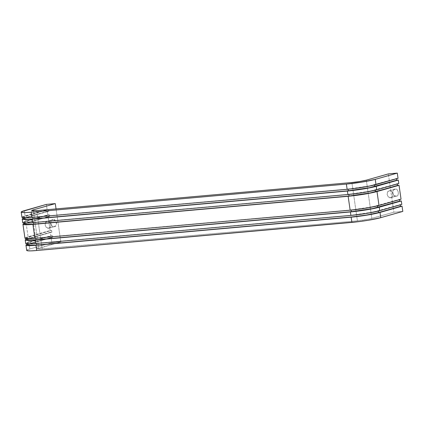 <?xml version="1.0" encoding="UTF-8"?>
<svg xmlns="http://www.w3.org/2000/svg" width="424" height="424" viewBox="0 0 424 424"><rect width="100%" height="100%" fill="white"/><g stroke="black" fill="none" stroke-linecap="round" stroke-linejoin="round"><path stroke-width="0.32" stroke-dasharray="2.12 1.59" d="M390.573 197.706L396.546 196.052L390.573 197.706C387.218 199.259 385.861 189.814 389.571 190.742C392.921 189.189 394.283 198.628 390.573 197.706L388.32 196.874L387.096 194.489L387.61 191.945L389.571 190.742L395.078 189.173L389.571 190.742L391.818 191.574L393.043 193.959L392.529 196.498L390.573 197.706L396.08 196.137C399.79 197.059 398.433 187.62 395.078 189.173L393.122 190.381L392.608 192.92L393.832 195.305L396.08 196.137L398.035 194.929L398.555 192.39L397.325 190.005L395.078 189.173L389.571 190.742M48.575 228.207L54.548 226.559L48.575 228.207C45.225 229.76 43.863 220.321 47.573 221.243C50.922 219.69 52.285 229.13 48.575 228.207L46.327 227.375L45.098 224.99L45.617 222.452L47.573 221.243L53.08 219.68L47.573 221.243L49.82 222.075L51.05 224.46L50.53 227.004L48.575 228.207L54.087 226.644C57.791 227.566 56.434 218.127 53.08 219.68L55.332 220.512L56.556 222.897L56.042 225.436L54.087 226.644L51.834 225.812L50.61 223.427L51.124 220.888L53.08 219.68L47.573 221.243M402.8 211.412L393.88 212.207L388.358 173.904L393.88 212.207L369.055 219.129L357.411 220.83L39.183 249.132L37.487 249.052L37.339 248.718L38.77 248.178L60.802 241.913L56.047 208.915L60.802 241.913L51.882 242.714L60.802 241.913L37.206 248.893L42.177 248.946L357.411 220.83C363.14 220.252 367.953 219.462 371.843 218.466L393.88 212.207L402.8 211.412M374.546 184.981L396.546 178.462L398.035 178.329L396.546 178.462L396.588 178.743L396.546 178.462L369.399 185.935L348.056 189.056L32.823 217.173L24.216 217.364L23.945 216.749L48.601 209.498L48.85 211.237L47.366 211.369L47.87 214.851L49.354 214.719L49.603 216.463L48.119 216.595L50.127 230.524L51.611 230.391L51.866 232.129L50.377 232.267L50.88 235.749L52.364 235.612L52.618 237.355L51.129 237.488L51.882 242.714L29.844 248.973L26.717 250.372M375.298 190.201L397.299 183.687L398.788 183.555L397.299 183.687L397.341 183.963L397.299 183.687L370.152 191.16L348.809 194.277L33.576 222.393L28.085 222.738L24.968 222.584L24.698 221.969L49.354 214.719L47.87 214.851L25.832 221.116L22.7 222.515M377.556 205.873L399.556 199.354L401.046 199.222L399.556 199.354L399.599 199.635L399.556 199.354L372.41 206.827L351.067 209.949L35.833 238.065L27.226 238.256L26.956 237.641L51.611 230.391L50.127 230.524L28.09 236.788L24.958 238.182M378.309 211.094L400.309 204.58L401.798 204.448L400.309 204.58L400.351 204.856L400.309 204.58L373.162 212.053L351.819 215.169L36.586 243.286L27.979 243.482L27.708 242.862L52.364 235.612L28.843 242.009L25.71 243.408M21.958 217.342A21.184 1.807 -8.2 0 1 25.08 215.896L24.327 210.67L25.08 215.896L47.117 209.631L46.364 204.405L47.117 209.631L48.601 209.498L25.08 215.896L21.947 217.289M366.32 180.163L371.843 218.466L366.32 180.163M23.85 218.095L48.85 211.237L26.818 217.501L23.945 218.784M24.603 223.321L49.603 216.463L27.571 222.727L24.698 224.005M26.86 238.988L51.866 232.129L29.828 238.394L26.956 239.677M27.613 244.213L51.129 237.488L52.618 237.355L30.581 243.62L27.708 244.897M351.894 182.527L357.411 220.83L351.894 182.527M374.509 184.726A19.419 1.659 171.8 0 1 348.056 189.056L348.078 189.226M375.261 189.947A19.419 1.659 171.8 0 1 348.809 194.277L348.83 194.452M377.519 205.619A19.419 1.659 171.8 0 1 351.067 209.949L351.088 210.124M378.272 210.839A19.419 1.659 171.8 0 1 351.819 215.169L351.841 215.344M36.66 210.643L42.177 248.946L36.66 210.643M32.849 217.348L348.056 189.056M33.602 222.573L348.809 194.277M35.86 238.24L351.067 209.949M36.612 243.466L351.819 215.169M33.385 210.834L38.77 248.178L33.385 210.834M32.823 217.173A19.419 1.659 171.8 0 1 23.702 217.088A19.419 1.659 171.8 0 1 26.564 215.763L26.818 217.501A19.419 1.659 -8.2 0 0 23.956 218.832M25.329 217.634L25.832 221.116L47.87 214.851L47.366 211.369L25.329 217.634L25.832 221.116A21.184 1.807 -8.2 0 0 22.711 222.568M33.576 222.393A19.419 1.659 171.8 0 1 24.454 222.314A19.419 1.659 171.8 0 1 27.316 220.983L27.571 222.727A19.419 1.659 -8.2 0 0 24.709 224.052M26.081 222.86L28.09 236.788L50.127 230.524L48.119 216.595L26.081 222.86L28.09 236.788A21.184 1.807 -8.2 0 0 24.968 238.235M35.833 238.065A19.419 1.659 171.8 0 1 26.712 237.981A19.419 1.659 171.8 0 1 29.574 236.656L29.828 238.394A19.419 1.659 -8.2 0 0 26.966 239.724M28.339 238.527L28.843 242.009L50.88 235.749L50.377 232.267L28.339 238.527L28.843 242.009A21.184 1.807 -8.2 0 0 25.721 243.461M36.586 243.286A19.419 1.659 171.8 0 1 27.465 243.206A19.419 1.659 171.8 0 1 30.327 241.876L30.581 243.62A19.419 1.659 -8.2 0 0 27.719 244.945M29.092 243.752L29.325 245.348L29.092 243.752L51.129 237.488L51.882 242.714L29.844 248.973A21.184 1.807 -8.2 0 0 26.723 250.425M29.325 245.353L29.844 248.973L29.325 245.353M48.85 211.237L48.601 209.498L26.564 215.763L26.818 217.501L48.85 211.237M49.603 216.463L49.354 214.719L27.316 220.983L27.571 222.727L49.603 216.463M51.866 232.129L51.611 230.391L29.574 236.656L29.828 238.394L51.866 232.129M52.618 237.355L52.364 235.612L30.327 241.876L30.581 243.62L52.618 237.355M53.08 219.68C49.37 218.758 50.732 228.197 54.087 226.644M395.078 189.173C391.368 188.251 392.73 197.69 396.08 196.137M37.206 248.893L31.683 210.59M23.802 217.788L23.702 217.072M24.555 223.013L24.454 222.293M26.813 238.68L26.712 237.965M27.565 243.906L27.465 243.191"/><path stroke-width="0.64" d="M400.351 204.856L400.558 206.318L402.047 206.186L402.8 211.412L380.763 217.671L402.8 211.412L402.047 206.186L374.434 213.77L366.993 215.132L351.151 217.173L35.918 245.289L26.526 245.501L26.235 244.828L27.613 244.213M388.358 173.904L397.283 173.109L398.035 178.329L375.998 184.594L375.245 179.368L362.229 182.05L346.382 184.09L31.153 212.212L25.159 212.583L21.762 212.419L21.47 211.746L46.364 204.405L55.284 203.61L46.364 204.405L24.327 210.67A21.184 1.807 171.8 0 0 21.205 212.122A21.184 1.807 171.8 0 0 31.153 212.212L346.382 184.09L347.134 189.316L354.803 188.468L370.422 185.913L398.035 178.329L397.283 173.109L375.245 179.368L397.283 173.109L388.358 173.904L366.32 180.163L388.358 173.904M396.588 178.743L396.795 180.205L398.284 180.073L398.788 183.555L376.751 189.814L376.247 186.332L363.23 189.014L347.389 191.054L32.155 219.176L22.764 219.383L22.472 218.71L23.85 218.095M397.341 183.963L397.548 185.426L399.037 185.293L401.046 199.222L379.008 205.486L377 191.558L363.983 194.24L348.141 196.28L32.908 224.397L23.516 224.603L23.225 223.936L24.603 223.321M399.599 199.635L399.806 201.098L401.295 200.965L401.798 204.448L379.761 210.707L379.257 207.225L366.241 209.907L350.399 211.947L35.166 240.069L25.774 240.276L25.482 239.602L26.86 238.988M56.047 208.915L55.284 203.61L33.247 209.875L31.821 210.415L31.964 210.749L36.66 210.643L351.894 182.527L359.812 181.504L366.32 180.163C362.435 181.159 357.623 181.949 351.894 182.527L36.66 210.643L31.683 210.59L33.247 209.875L33.385 210.834L33.247 209.875L55.284 203.61L56.047 208.915M26.988 250.049L27.279 250.722L30.682 250.886L36.671 250.515L359.568 221.551L367.746 220.353L380.763 217.671L380.01 212.451L402.047 206.186L378.526 212.583L378.272 210.839M22.223 216.971L22.514 217.639L25.917 217.804L31.906 217.433L347.134 189.316A21.184 1.807 -8.2 0 0 375.998 184.594L375.245 179.368A21.184 1.807 171.8 0 1 346.382 184.09L347.134 189.316L31.906 217.433L31.153 212.212L31.906 217.433A21.184 1.807 -8.2 0 1 21.958 217.342M396.546 178.462L396.795 180.205L374.763 186.465L374.509 184.726M24.195 218.487L24.465 219.102L27.581 219.256L33.072 218.911L348.305 190.795L369.649 187.673L396.795 180.205L398.284 180.073L376.247 186.332L398.284 180.073L398.788 183.555L376.751 189.814L376.247 186.332A21.184 1.807 171.8 0 1 347.389 191.054L347.887 194.537L363.734 192.496L376.751 189.814A21.184 1.807 -8.2 0 1 347.887 194.537L32.659 222.658L347.887 194.537L347.389 191.054L32.155 219.176A21.184 1.807 171.8 0 1 22.207 219.086A21.184 1.807 171.8 0 1 23.76 218.127M22.976 222.192L23.267 222.865L26.67 223.029L32.659 222.658L32.155 219.176L32.659 222.658A21.184 1.807 -8.2 0 1 22.711 222.568M397.299 183.687L397.548 185.426L375.516 191.69L375.261 189.947M24.947 223.713L25.217 224.328L33.825 224.137L349.058 196.021L370.401 192.899L399.037 185.293L377 191.558L399.037 185.293L401.046 199.222L379.008 205.486L377 191.558A21.184 1.807 171.8 0 1 348.141 196.28L350.144 210.209L365.991 208.168L379.008 205.486A21.184 1.807 -8.2 0 1 350.144 210.209L34.916 238.325L350.144 210.209L348.141 196.28L32.908 224.397A21.184 1.807 171.8 0 1 22.96 224.307A21.184 1.807 171.8 0 1 24.513 223.353M25.233 237.864L25.525 238.537L34.916 238.325L32.908 224.397L34.916 238.325A21.184 1.807 -8.2 0 1 24.968 238.235M399.556 199.354L399.806 201.098L377.773 207.357L377.519 205.619M27.205 239.38L27.475 240L36.082 239.804L351.316 211.687L372.664 208.571L399.806 201.098L401.295 200.965L379.257 207.225L401.295 200.965L401.798 204.448L379.761 210.707L379.257 207.225A21.184 1.807 171.8 0 1 350.399 211.947L350.897 215.429L366.744 213.389L379.761 210.707A21.184 1.807 -8.2 0 1 350.897 215.429L35.669 243.551L350.897 215.429L350.399 211.947L35.166 240.069A21.184 1.807 171.8 0 1 25.217 239.979A21.184 1.807 171.8 0 1 26.77 239.019M25.986 243.084L26.277 243.758L29.68 243.922L35.669 243.551L35.166 240.069L35.669 243.551A21.184 1.807 -8.2 0 1 25.721 243.461M400.309 204.58L400.558 206.318L378.526 212.583L378.314 211.12M27.958 244.606L28.228 245.22L36.835 245.03L352.068 216.913L366.59 215.037L378.526 212.583A19.419 1.659 -8.2 0 1 352.068 216.913L36.835 245.03L36.586 243.286M348.078 189.226L348.305 190.795A19.419 1.659 -8.2 0 0 374.763 186.465L374.551 185.007M348.83 194.452L349.058 196.021A19.419 1.659 -8.2 0 0 375.516 191.69L375.304 190.228M351.088 210.119L351.316 211.687A19.419 1.659 -8.2 0 0 377.773 207.357L377.561 205.9M351.151 217.173L351.904 222.393A21.184 1.807 -8.2 0 0 380.763 217.671L380.01 212.451A21.184 1.807 171.8 0 1 351.151 217.173L351.904 222.393L36.671 250.515L35.918 245.289L351.151 217.173M348.056 189.056L348.305 190.795L33.072 218.911L32.823 217.173M348.809 194.277L349.058 196.021L33.825 224.137L33.576 222.393M351.067 209.949L351.316 211.687L36.082 239.804L35.833 238.065M23.956 218.832A19.419 1.659 -8.2 0 0 33.072 218.911L32.855 217.417M24.709 224.052A19.419 1.659 -8.2 0 0 33.825 224.137L33.607 222.637M26.966 239.724A19.419 1.659 -8.2 0 0 36.082 239.804L35.865 238.309M27.565 243.906L27.714 244.929A19.419 1.659 -8.2 0 0 36.835 245.03L36.623 243.53M26.723 250.425A21.184 1.807 -8.2 0 0 36.671 250.515L35.918 245.289A21.184 1.807 171.8 0 1 25.97 245.199A21.184 1.807 171.8 0 1 27.523 244.245M21.953 217.321L21.2 212.101M23.951 218.811L23.802 217.788M22.705 222.547L22.202 219.065M24.703 224.036L24.555 223.013M24.963 238.219L22.954 224.291M26.961 239.708L26.813 238.68M25.716 243.44L25.212 239.958M26.717 250.404L25.965 245.183"/></g></svg>

